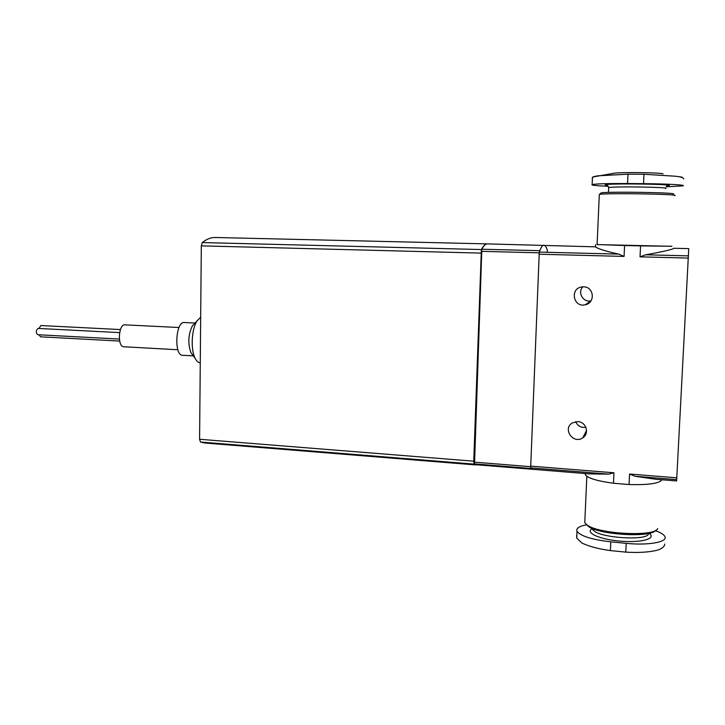 <?xml version="1.0" encoding="UTF-8"?>
<svg xmlns="http://www.w3.org/2000/svg" width="725" height="725" viewBox="0 0 725 725"><rect width="100%" height="100%" fill="white"/><g stroke="black" fill="none" stroke-linecap="round" stroke-linejoin="round"><path stroke-width="1.09" d="M474.531 463.9L531.262 468.477L532.603 469.302L476.407 464.761L474.531 463.9L481.835 249.237C483.702 245.721 485.523 243.935 487.272 243.89L487.481 243.89M481.373 249.545C483.403 245.829 485.378 243.944 487.272 243.89L215.289 237.492C210.984 237.392 206.661 239.078 202.311 242.567L481.373 249.545L473.751 461.191L474.077 464.118L477.186 464.816M476.026 464.952L204.849 443.011L200.499 442.032L199.583 439.268L201.314 245.857L202.311 242.567M200.272 362.89C198.306 362.718 196.584 361.177 195.116 358.241C190.494 349.586 191.572 328.996 197.064 320.867L200.68 317.233M192.85 355.205L190.902 352.604C187.748 343.559 188.21 334.705 192.288 326.042L194.49 323.649M193.358 355.884L182.609 355.277C173.801 355.676 175.595 321.202 184.322 322.516L195.07 323.033M177.87 349.758L123.812 346.767C117.214 346.976 118.411 323.966 124.954 324.863L179.03 327.51M481.835 249.237L539.799 250.678C541.249 247.007 542.617 245.186 543.922 245.222C545.155 245.286 546.26 246.89 547.248 250.034L547.339 252.046M119.353 339.064L37.791 334.723C35.715 332.512 35.824 330.41 38.117 328.425L119.607 332.612M38.987 328.47L40.827 325.543L120.432 329.558M119.67 341.067L40.527 336.817L39.068 334.796M671.939 246.255L640.556 245.893L640.03 256.831L645.757 254.792C663.565 251.575 672.9 249.409 673.77 248.267L688.741 248.621L676.615 480.938L655.536 479.234L634.982 476.262L629.563 474.032L629.055 484.536C648.612 485.052 659.56 483.457 661.898 479.751M640.556 245.893L624.588 245.521L624.071 256.423L618.733 254.103C605.52 251.158 597.781 248.738 595.506 246.844L487.418 243.89M624.588 245.521L597.092 244.552M613.957 472.782L608.556 474.132L589.688 473.905L532.603 469.302L530.818 467.879L530.718 466.121L613.957 472.782L613.468 483.249C597.518 481.074 588.165 478.292 585.419 474.902L585.147 473.543M613.468 483.249L629.055 484.536M582.827 286.846C577.227 292.492 583.199 302.742 591.002 300.848M575.686 421.687C577.68 426.028 581.069 427.895 585.873 427.288M530.718 466.121L539.273 252.101C540.913 247.47 542.463 245.177 543.922 245.222M583.616 286.837L581.867 286.937C569.651 288.405 573.285 307.79 585.202 304.79C595.551 303.041 594.128 286.71 583.616 286.837M577.789 421.597L572.46 422.856C562.12 428.557 573.23 444.706 582.782 437.818C589.787 433.604 586.144 421.769 577.789 421.597M664.78 544.013C664.598 546.233 662.759 548.073 659.252 549.532L656.859 550.302C648.784 552.26 638.435 552.867 625.793 552.124L610.396 550.592C597.98 548.834 588.428 546.278 581.758 542.907L576.728 538.077L576.602 535.485M655.382 530.673C660.584 532.513 663.728 534.425 664.807 536.428C668.305 541.974 648.621 545.671 626.21 543.333L610.812 541.838C591.808 539.608 580.544 536.092 577.018 531.289C575.877 528.38 579.112 526.205 586.733 524.773M584.876 520.342L584.776 522.716L587.042 524.991C598.288 534.098 655.201 537.026 657.675 528.543M586.353 524.492L588.365 526.395C598.841 534.86 651.268 537.977 655.753 530.292M663.049 173.855C660.412 172.595 623.636 172.07 614.601 173.157L612.507 173.483M592.171 178.377L593.068 176.936L597.944 175.812L627.995 174.181L643.99 174.263L675.936 176.257C681.038 176.891 683.612 177.788 683.657 178.957M608.338 186.289C596.122 185.781 590.721 185.21 592.144 184.567C596.022 183.797 607.831 183.452 627.56 183.534L643.537 183.661C666.801 183.806 686.883 184.966 682.923 185.872L666.076 186.842M671.939 246.301L597.092 244.597M674.676 195.65C681.953 194.128 605.04 192.859 599.521 194.4L599.294 194.798M673.199 194.11C680.104 192.587 606.472 191.391 601.097 192.913L600.726 193.267M201.314 245.857L480.811 253.097M200.499 442.032L474.077 464.118M199.583 439.268L473.751 461.191M539.128 252.817L481.5 251.348M530.709 466.673L474.34 462.151M640.03 256.831L688.369 258.082M645.757 254.792L688.478 255.871M634.982 476.262L676.733 479.624M629.563 474.032L676.833 477.811M539.01 254.221L624.071 256.423M530.818 467.879L608.556 474.132M539.273 252.101L618.733 254.103M592.488 528.534C584.359 532.377 598.959 539.355 620.138 541.131C641.335 543.043 657.04 538.584 649.102 533.31M593.068 528.761L593.295 529.603C595.615 537.723 649.183 541.539 648.494 533.446M610.812 541.838L610.396 550.592M626.21 543.333L625.793 552.124M597.944 175.812L593.367 176.719M681.935 177.118L675.936 176.257M666.737 186.017C686.267 183.933 589.316 182.954 607.459 185.392M665.523 188.545C672.302 187.15 612.027 186.198 608.71 187.63L608.701 187.947M643.537 183.661L643.99 174.263M627.56 183.534L627.995 174.181M190.902 352.604L195.116 358.241M192.288 326.042L197.064 320.867M595.588 244.642L595.488 246.844M585.474 473.57L585.419 474.902M586.57 430.46L582.782 437.818M590.893 301.011L585.202 304.79M584.776 522.716L586.833 476.28M588.365 526.395L587.042 524.991M593.113 528.779L592.633 529.912L593.322 528.86M577.018 531.289L576.719 538.077M614.601 173.157L593.077 176.936M599.312 194.436L597.092 244.669M601.097 192.913L599.521 194.4M607.405 185.364L606.463 185.065C606.689 184.386 607.432 185.238 608.71 187.63L608.493 192.415M592.144 184.567L592.461 177.335"/></g></svg>
